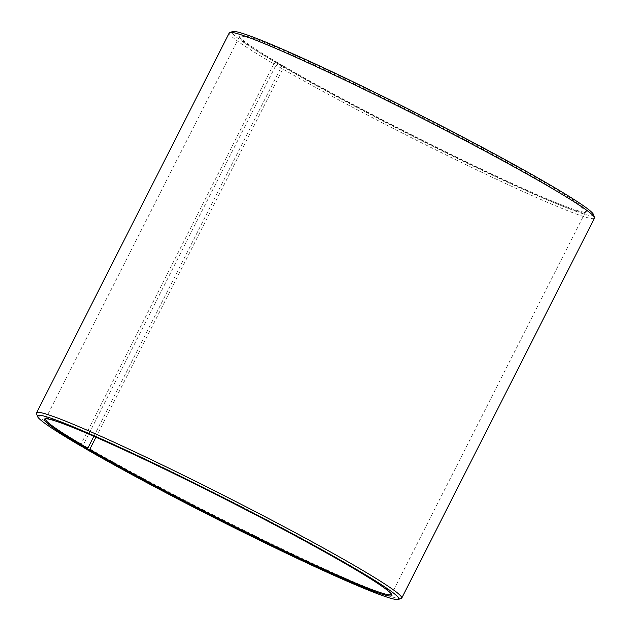 <?xml version="1.0" encoding="UTF-8"?>
<svg xmlns="http://www.w3.org/2000/svg" width="631" height="631" viewBox="0 0 631 631"><rect width="100%" height="100%" fill="white"/><g stroke="black" fill="none" stroke-linecap="round" stroke-linejoin="round"><path stroke-width="0.47" stroke-dasharray="3.15 2.37" d="M93.853 436.329L281.741 65.987A193.954 10.49 26.9 0 1 239.496 37.245A193.954 10.49 26.9 0 1 239.504 36.614A193.954 10.49 26.9 0 1 417.217 115.008A193.954 10.49 26.9 0 1 585.434 212.111A193.954 10.49 26.9 0 1 584.929 212.489A193.954 10.49 26.9 0 1 467.737 163.437A193.954 10.49 26.9 0 1 283.737 67.146L283.556 66.129L278.405 63.841L275.999 65.119L83.229 445.092L83.631 447.34M45.645 418.771A193.954 10.49 26.9 0 1 46.071 418.511A193.954 10.49 26.9 0 1 223.279 497.283A193.954 10.49 26.9 0 1 391.504 593.755A193.954 10.49 26.9 0 1 391.543 594.26M95.975 437.251L283.737 67.146M281.741 65.987L281.544 64.961A194.813 10.538 26.9 0 1 239.117 36.093A194.813 10.538 26.9 0 1 417.627 114.203A194.813 10.538 26.9 0 1 586.081 212.119A194.813 10.538 26.9 0 1 468.368 162.845A194.813 10.538 26.9 0 1 283.556 66.129M281.544 64.961L276.315 62.627A202.575 10.956 26.9 0 1 232.736 31.55M593.519 214.579A202.575 10.956 26.9 0 1 479.773 168.824A202.575 10.956 26.9 0 1 278.405 63.841M276.315 62.627L273.893 63.897A204.728 11.074 26.9 0 1 229.305 32.891M594.465 218.145A204.728 11.074 26.9 0 1 474.891 169.005A204.728 11.074 26.9 0 1 275.999 65.119M273.893 63.897L81.123 443.861A204.728 11.074 26.9 0 1 36.535 413.526M401.15 598.511A204.728 11.074 26.9 0 1 277.451 546.73A204.728 11.074 26.9 0 1 83.229 445.092M81.123 443.861L81.604 446.432M391.496 594.386L585.434 212.111M45.566 418.889L239.504 36.614M584.929 212.489L586.081 212.119M239.496 37.245L239.117 36.093M46.071 418.511L44.919 418.881M391.504 593.755L391.883 594.907"/><path stroke-width="0.95" d="M83.631 447.34L83.686 447.647A202.575 10.956 26.9 0 0 275.865 548.213A202.575 10.956 26.9 0 0 398.264 599.45A202.575 10.956 26.9 0 0 223.098 497.638A202.575 10.956 26.9 0 0 37.481 416.421A202.575 10.956 26.9 0 0 81.604 446.432L86.833 448.767L87.804 448.262L93.853 436.329M87.804 448.262A193.954 10.49 26.9 0 1 45.566 418.889A193.954 10.49 26.9 0 1 45.645 418.771M391.543 594.26A193.954 10.49 26.9 0 1 391.496 594.386A193.954 10.49 26.9 0 1 278.216 547.842A193.954 10.49 26.9 0 1 89.799 449.422L95.975 437.251M37.481 416.421L36.535 413.526A204.728 11.074 26.9 0 1 36.535 412.855L229.305 32.891A204.728 11.074 26.9 0 1 229.85 32.489L232.736 31.55A202.575 10.956 26.9 0 1 417.817 113.825A202.575 10.956 26.9 0 1 593.519 214.579L594.465 217.474A204.728 11.074 26.9 0 1 594.465 218.145L401.695 598.109A204.728 11.074 26.9 0 1 401.15 598.511L398.264 599.45M229.85 32.489A204.728 11.074 26.9 0 1 416.894 115.639A204.728 11.074 26.9 0 1 594.465 217.474M36.535 412.855A204.728 11.074 26.9 0 1 224.123 495.611A204.728 11.074 26.9 0 1 401.695 598.109M86.833 448.767A194.813 10.538 26.9 0 1 44.919 418.881A194.813 10.538 26.9 0 1 222.909 498.009A194.813 10.538 26.9 0 1 391.883 594.907A194.813 10.538 26.9 0 1 282.491 550.902A194.813 10.538 26.9 0 1 88.837 449.935L89.799 449.422M83.686 447.647L88.837 449.935"/></g></svg>
